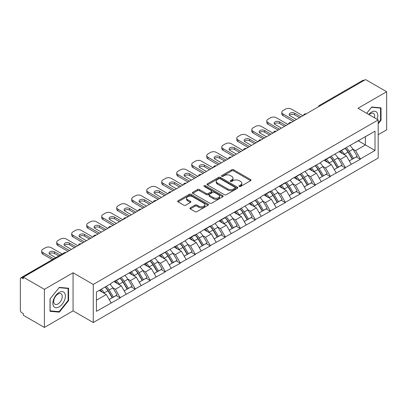 <?xml version="1.0" encoding="UTF-8"?>
<svg xmlns="http://www.w3.org/2000/svg" width="407" height="407" viewBox="0 0 407 407"><rect width="100%" height="100%" fill="white"/><g stroke="black" fill="none" stroke-linecap="round" stroke-linejoin="round"><path stroke-width="0.61" d="M239.26 186.467A0.936 0.539 0 0 0 240.583 186.467L250.615 180.672A1.333 0.773 0 0 0 251.007 180.128A1.333 0.773 0 0 0 250.615 179.584L233.623 169.77A1.333 0.773 0 0 0 231.731 169.77L221.698 175.565A0.936 0.539 0 0 0 221.428 175.946A0.936 0.539 0 0 0 221.698 176.328A0.936 0.539 0 0 0 223.021 176.328L224.323 175.58A4.274 2.467 0 0 1 230.362 175.58L231.781 176.394A4.274 2.467 0 0 1 233.033 178.139A4.274 2.467 0 0 1 231.781 179.884L230.479 180.632A0.936 0.539 0 0 0 230.209 181.013A0.936 0.539 0 0 0 230.479 181.395A0.936 0.539 0 0 0 231.802 181.395L233.099 180.647A4.274 2.467 0 0 1 239.143 180.647L240.562 181.466A4.274 2.467 0 0 1 241.814 183.211A4.274 2.467 0 0 1 240.562 184.956L239.26 185.704A0.936 0.539 0 0 0 238.99 186.085A0.936 0.539 0 0 0 239.26 186.467L239.26 185.704M190.283 207.819A1.333 0.773 0 0 0 189.891 208.369A1.333 0.773 0 0 0 190.283 208.913L195.05 211.665A1.333 0.773 0 0 0 196.937 211.665L208.079 205.23A1.333 0.773 0 0 0 208.47 204.685A1.333 0.773 0 0 0 208.079 204.141L191.087 194.327A1.333 0.773 0 0 0 189.199 194.327L178.057 200.763A1.333 0.773 0 0 0 177.666 201.307A1.333 0.773 0 0 0 178.057 201.852L183.816 205.179A1.333 0.773 0 0 0 185.704 205.179L190.471 202.427A1.333 0.773 0 0 0 190.863 201.882A1.333 0.773 0 0 0 190.471 201.333L187.617 199.684A3.571 2.06 0 0 1 186.569 198.229A3.571 2.06 0 0 1 188.772 196.322A3.571 2.06 0 0 1 192.669 196.769L203.856 203.23A3.571 2.06 0 0 1 204.899 204.685A3.571 2.06 0 0 1 202.696 206.593A3.571 2.06 0 0 1 198.804 206.145L196.937 205.067A1.333 0.773 0 0 0 195.05 205.067L190.283 207.819L190.283 208.913M73.062 272.782L44.399 289.331L23.331 277.167L365.583 79.569L386.65 91.733L357.987 108.282L378.184 119.948L93.264 284.442L73.062 272.782L73.062 310.877L93.264 322.542L93.264 284.442M224.415 194.709A1.333 0.773 0 0 0 226.302 194.709L237.444 188.278A1.333 0.773 0 0 0 237.836 187.734A1.333 0.773 0 0 0 237.444 187.189L220.452 177.376A1.333 0.773 0 0 0 218.559 177.376L207.417 183.806A1.333 0.773 0 0 0 207.031 184.356A1.333 0.773 0 0 0 207.417 184.9L224.415 194.709M204.538 186.671A0.936 0.539 0 0 1 205.484 186.798L222.746 196.764L211.62 203.19A1.333 0.773 0 0 1 209.732 203.19L192.74 193.376L192.74 192.287A1.333 0.773 0 0 0 192.348 192.832A1.333 0.773 0 0 0 192.74 193.376M192.74 192.287L197.507 189.535A1.333 0.773 0 0 1 199.394 189.535L206.288 193.513A1.333 0.773 0 0 0 208.175 193.513L211.34 191.687A1.333 0.773 0 0 0 211.732 191.142A1.333 0.773 0 0 0 211.34 190.598L204.161 186.452A0.936 0.539 0 0 1 203.887 186.07A0.936 0.539 0 0 1 204.467 185.572A0.936 0.539 0 0 1 205.484 185.689L222.761 195.665A1.333 0.773 0 0 1 223.153 196.21A1.333 0.773 0 0 1 222.761 196.754L222.761 195.665M93.264 322.542L378.184 158.043L378.184 119.948M105.067 287.016A9.117 5.26 -120 0 1 108.186 290.664L112.434 297.68L116.137 295.538L120.248 297.914L115.435 289.25L112.77 287.708M120.248 297.914L96.439 311.324L96.439 291.997L111.106 283.526L111.106 283.196L141.117 266.198L141.117 265.868L186.136 240.211L186.136 239.876L195.274 234.6L195.274 234.936L210.282 225.936L210.282 226.272L216.148 222.883L216.148 222.548L261.167 196.891L261.167 196.556L270.304 191.28L270.304 191.616L285.312 182.616L285.312 182.952L291.178 179.563L291.178 179.233L321.189 162.235L321.189 161.905L375.01 131.166L375.01 150.493L360.343 158.959L355.53 150.631L352.869 149.089M345.161 148.397A9.117 5.26 -120 0 1 348.28 152.045L352.528 159.061L356.232 156.919L360.343 159.295L360.343 158.959M360.343 159.295L345.334 167.623L340.527 159.295L337.861 157.753M330.153 157.061A9.117 5.26 -120 0 1 333.277 160.709L337.525 167.725L341.229 165.583L345.334 167.959L345.334 167.623M345.334 167.959L330.331 176.287L325.519 167.959L322.853 166.417M315.15 165.725A9.117 5.26 -120 0 1 318.269 169.373L322.517 176.389L326.221 174.247L330.331 176.623L330.331 176.287M330.331 176.623L315.323 184.951L310.516 176.623L307.85 175.081M300.142 174.389A9.117 5.26 -120 0 1 303.266 178.037L307.509 185.053L311.213 182.911L315.323 185.287L315.323 184.951M315.323 185.287L300.315 193.615L295.507 185.287L292.842 183.745M285.139 183.053A9.117 5.26 -120 0 1 288.258 186.701L292.506 193.712L296.21 191.575L300.315 193.946L300.315 193.615M300.315 193.946L285.312 202.279L280.504 193.946L277.839 192.409M270.131 191.717A9.117 5.26 -120 0 1 273.25 195.365L277.498 202.376L281.201 200.239L285.312 202.61L285.312 202.279M285.312 202.61L270.304 210.943L265.496 202.61L262.83 201.073M255.123 200.381A9.117 5.26 -120 0 1 258.247 204.029L262.495 211.04L266.198 208.903L270.304 211.274L270.304 210.943M270.304 211.274L255.301 219.607L250.488 211.274L247.827 209.737M240.12 209.045A9.117 5.26 -120 0 1 243.238 212.693L247.487 219.704L251.19 217.567L255.301 219.938L255.301 219.607M255.301 219.938L240.293 228.271L235.485 219.938L232.819 218.401M225.112 217.704A9.117 5.26 -120 0 1 228.235 221.357L232.483 228.368L236.187 226.231L240.293 228.602L240.293 228.271M240.293 228.602L225.29 236.935L220.477 228.602L217.811 227.065M210.109 226.368A9.117 5.26 -120 0 1 213.227 230.016L217.475 237.032L221.179 234.895L225.29 237.266L225.29 236.935M225.29 237.266L210.282 245.594L205.474 237.266L202.808 235.729M195.101 235.032A9.117 5.26 -120 0 1 198.219 238.68L202.467 245.696L206.171 243.559L210.282 245.93L210.282 245.594M210.282 245.93L195.274 254.258L190.466 245.93L187.8 244.393M180.098 243.696A9.117 5.26 -120 0 1 183.216 247.344L187.464 254.36L191.168 252.223L195.274 254.594L195.274 254.258M195.274 254.594L180.27 262.922L175.458 254.594L172.797 253.057M165.089 252.36A9.117 5.26 -120 0 1 168.208 256.008L172.456 263.024L176.16 260.887L180.27 263.258L180.27 262.922M180.27 263.258L165.262 271.586L160.455 263.258L157.789 261.716M150.081 261.024A9.117 5.26 -120 0 1 153.205 264.672L157.453 271.688L161.157 269.546L165.262 271.922L165.262 271.586M165.262 271.922L150.259 280.25L145.447 271.922L142.786 270.38M135.078 269.688A9.117 5.26 -120 0 1 138.197 273.336L142.445 280.352L146.149 278.21L150.259 280.586L150.259 280.25M150.259 280.586L135.251 288.914L130.444 280.586L127.778 279.044M120.07 278.352A9.117 5.26 -120 0 1 123.194 282L127.442 289.016L131.14 286.874L135.251 289.25L135.251 288.914M135.251 289.25L120.248 297.578M115.145 280.861L115.435 281.028L120.248 278.251M115.435 289.25L121.301 285.862L113.899 281.583M126.114 294.19L121.301 285.862M130.154 272.197L130.444 272.364L135.251 269.587M130.444 280.586L136.309 277.198L128.902 272.919M141.117 285.526L136.309 277.198M145.162 263.533L145.447 263.7L150.259 260.923M145.447 271.922L151.318 268.534L143.91 264.255M156.125 276.862L151.318 268.534M160.165 254.868L160.455 255.036L165.262 252.259M160.455 263.258L166.321 259.87L158.913 255.591M171.133 268.198L166.321 259.87M175.173 246.21L175.458 246.372L180.27 243.595M175.458 254.594L181.329 251.205L173.921 246.927M186.136 259.534L181.329 251.205M190.176 237.546L190.466 237.708L195.274 234.936M190.466 245.93L196.332 242.541L188.924 238.268M201.144 250.875L196.332 242.541M205.184 228.882L205.474 229.044L210.282 226.272M205.474 237.266L211.34 233.877L203.932 229.604M216.148 242.211L211.34 233.877M220.187 220.218L220.477 220.385L225.29 217.608M220.477 228.602L226.348 225.213L218.941 220.94M231.156 233.547L226.348 225.213M235.195 211.554L235.485 211.721L240.293 208.944M235.485 219.938L241.351 216.549L233.944 212.276M246.164 224.883L241.351 216.549M250.203 202.89L250.488 203.057L255.301 200.28M250.488 211.274L256.359 207.885L248.952 203.612M261.167 216.219L256.359 207.885M265.206 194.225L265.496 194.393L270.304 191.616M265.496 202.61L271.362 199.221L263.955 194.948M276.175 207.555L271.362 199.221M280.214 185.561L280.504 185.729L285.312 182.952M280.504 193.946L286.37 190.562L278.963 186.284M291.178 198.891L286.37 190.562M295.217 176.897L295.507 177.065L300.315 174.288M295.507 185.287L301.373 181.898L293.971 177.62M306.186 190.227L301.373 181.898M310.226 168.233L310.516 168.401L315.323 165.624M310.516 176.623L316.381 173.234L308.974 168.956M321.189 181.563L316.381 173.234M325.234 159.569L325.519 159.737L330.331 156.96M325.519 167.959L331.39 164.57L323.982 160.292M336.197 172.899L331.39 164.57M340.237 150.905L340.527 151.073L345.334 148.296M340.527 159.295L346.393 155.906L338.985 151.628M351.205 164.235L346.393 155.906M364.143 80.403L320.568 105.561M319.953 105.917A2.04 1.18 120 0 1 320.472 105.505A2.04 1.18 60 0 0 319.449 105.403L363.024 80.245A2.04 1.18 60 0 1 364.046 80.347M355.245 142.241L355.53 142.409L360.343 139.632M355.53 150.631L365.389 144.938L365.389 136.716L375.01 131.166M358.272 140.827L375.01 150.493M378.184 134.717L386.65 129.833L386.65 91.733M44.399 289.331L44.399 327.432L23.331 315.267L23.331 313.599L21.795 312.713A2.04 1.18 -120 0 1 20.35 310.21L20.35 278.78A2.04 1.18 -120 0 1 20.772 277.844A2.04 1.18 -120 0 1 21.795 277.945L23.331 278.836L23.331 277.167M44.399 327.432L73.062 310.877M96.439 300.218L106.298 294.526L99.181 290.415M111.106 302.854L106.298 294.526M348.071 152.208L348.545 152.483M333.063 160.872L333.542 161.147M318.06 169.536L318.533 169.811M303.052 178.2L303.53 178.475M288.044 186.864L288.522 187.139M273.041 195.528L273.519 195.803M258.033 204.192L258.511 204.467M243.03 212.856L243.503 213.131M228.022 221.52L228.5 221.795M213.019 230.184L213.492 230.459M198.011 238.843L198.489 239.118M183.002 247.507L183.481 247.782M167.999 256.171L168.473 256.446M152.991 264.835L153.47 265.11M137.988 273.499L138.461 273.774M122.98 282.163L123.458 282.438M107.972 290.827L108.45 291.102M378.184 123.748L381.023 120.218L381.023 107.845L371.739 107.016L366.682 113.304M68.59 288.222L59.31 287.393L50.025 298.942L50.025 311.319L59.31 312.149L68.59 300.6L68.59 288.222M239.637 186.599L240.562 186.065A4.274 2.467 0 0 0 241.814 184.32L241.814 183.211M233.033 178.139L233.033 179.248A4.274 2.467 0 0 1 231.781 180.993L230.855 181.527M250.615 179.584L250.615 180.672L233.623 170.884A1.333 0.773 0 0 0 231.731 170.884L222.074 176.46M237.444 187.189L237.444 188.278L220.452 178.485A1.333 0.773 0 0 0 218.559 178.485L207.438 184.91M235.083 188.115A0.936 0.539 0 0 0 235.358 187.734A0.936 0.539 0 0 0 235.083 187.352L220.167 178.739A0.936 0.539 0 0 0 218.844 178.739L217.475 179.528A4.274 2.467 0 0 0 216.224 181.273A4.274 2.467 0 0 0 217.475 183.018L227.671 188.904A4.274 2.467 0 0 0 233.715 188.904L235.083 188.115L235.083 189.224A0.936 0.539 0 0 0 235.358 188.843L235.358 187.734M216.224 181.273L216.224 182.387A4.274 2.467 0 0 0 217.475 184.127L217.475 183.018M235.083 189.224L233.715 190.018A4.274 2.467 0 0 1 227.671 190.018L217.475 184.127M192.755 193.386L197.507 190.644L197.507 189.535M211.732 191.142L211.732 192.252A1.333 0.773 0 0 1 211.34 192.796L208.175 194.622A1.333 0.773 0 0 1 206.288 194.622L199.394 190.644A1.333 0.773 0 0 0 197.507 190.644M213.441 197.639A3.571 2.06 0 0 0 217.333 198.087A3.571 2.06 0 0 0 219.536 196.184A3.571 2.06 0 0 0 218.488 194.724L214.55 192.45A1.333 0.773 0 0 0 212.658 192.45L209.498 194.276A1.333 0.773 0 0 0 209.106 194.821A1.333 0.773 0 0 0 209.498 195.365L213.441 197.639L213.441 198.753A3.571 2.06 0 0 0 217.333 199.201A3.571 2.06 0 0 0 219.536 197.293L219.536 196.184M209.106 194.821L209.106 195.93A1.333 0.773 0 0 0 209.498 196.474L209.498 195.365M213.441 198.753L209.498 196.474M204.899 204.685L204.899 205.8A3.571 2.06 0 0 1 202.696 207.702A3.571 2.06 0 0 1 198.804 207.255L196.937 206.181A1.333 0.773 0 0 0 195.05 206.181L190.298 208.923M186.569 198.229L186.569 199.338A3.571 2.06 0 0 0 187.617 200.799L187.617 199.684M190.456 202.437L187.617 200.799M208.063 205.24L191.087 195.441A1.333 0.773 0 0 0 189.199 195.441L178.073 201.862M380.54 119.943L381.023 120.218M68.111 300.325L68.59 300.6M58.328 311.584L59.31 312.149M302.915 115.751L291.371 109.086A4.08 2.356 0 0 0 285.602 109.086L283.002 110.587A4.08 2.356 0 0 0 281.807 112.256A4.08 2.356 0 0 0 283.002 113.919L283.002 115.588L293.101 121.418M283.002 115.588A4.08 2.356 180 0 1 281.807 113.919L281.807 112.256M289.479 115.308A3.195 1.847 180 0 1 294.592 114.835L299.547 117.694M283.002 113.919L294.546 120.584M296.469 119.475L290.074 115.781A3.195 1.847 180 0 1 289.138 114.474A3.195 1.847 180 0 1 291.112 112.77A3.195 1.847 180 0 1 294.592 113.171L300.992 116.865M350.045 145.579A11.157 6.441 60 0 1 352.966 149.257L349.262 151.394A11.157 6.441 -120 0 0 346.342 147.716M349.262 151.394L353.51 158.404L357.214 156.268L352.966 149.257M352.528 159.061L353.51 158.404M356.232 156.919L357.214 156.268M339.962 151.063A9.117 5.26 60 0 1 342.475 153.643M341.387 150.575A11.157 6.441 60 0 1 344.312 154.253L344.729 154.945M349.292 160.928L352.264 159.127L348.016 152.116A11.157 6.441 -120 0 0 345.09 148.438M352.264 159.127L349.257 160.862M287.907 124.415L276.363 117.75A4.08 2.356 0 0 0 270.594 117.75L267.999 119.251A4.08 2.356 0 0 0 266.804 120.92A4.08 2.356 0 0 0 267.999 122.583L267.999 124.252L278.098 130.082M267.999 124.252A4.08 2.356 180 0 1 266.804 122.583L266.804 120.92M274.476 123.972A3.195 1.847 180 0 1 279.589 123.499L284.544 126.358M267.999 122.583L279.538 129.248M281.466 128.139L275.066 124.445A3.195 1.847 180 0 1 274.13 123.138A3.195 1.847 180 0 1 276.104 121.434A3.195 1.847 180 0 1 279.589 121.835L285.984 125.529M335.037 154.243A11.157 6.441 60 0 1 337.963 157.916L334.259 160.058A11.157 6.441 -120 0 0 331.334 156.38M334.259 160.058L338.507 167.068L342.211 164.932L337.963 157.916M337.525 167.725L338.507 167.068M341.229 165.583L342.211 164.932M324.959 159.727A9.117 5.26 60 0 1 327.472 162.307M326.378 159.239A11.157 6.441 60 0 1 329.304 162.917L329.721 163.609M334.289 169.592L337.255 167.791L333.007 160.78A11.157 6.441 -120 0 0 330.082 157.102M337.255 167.791L334.249 169.526M272.904 133.079L261.36 126.414A4.08 2.356 0 0 0 255.586 126.414L252.991 127.915A4.08 2.356 0 0 0 251.796 129.584A4.08 2.356 0 0 0 252.991 131.247L252.991 132.916L263.09 138.746M252.991 132.916A4.08 2.356 180 0 1 251.796 131.247L251.796 129.584M259.468 132.636A3.195 1.847 180 0 1 264.581 132.163L269.536 135.022M252.991 131.247L264.535 137.912M266.458 136.803L260.063 133.109A3.195 1.847 180 0 1 259.127 131.802A3.195 1.847 180 0 1 261.101 130.098A3.195 1.847 180 0 1 264.581 130.499L270.981 134.193M320.034 162.907A11.157 6.441 60 0 1 322.954 166.58L319.251 168.722A11.157 6.441 -120 0 0 316.331 165.044M319.251 168.722L323.499 175.732L327.203 173.596L322.954 166.58M322.517 176.389L323.499 175.732M326.221 174.247L327.203 173.596M309.951 168.391A9.117 5.26 60 0 1 312.464 170.971M311.375 167.903A11.157 6.441 60 0 1 314.296 171.581L314.718 172.273M319.281 178.256L322.247 176.455L317.999 169.444A11.157 6.441 -120 0 0 315.079 165.766M322.247 176.455L319.246 178.19M257.896 141.743L246.352 135.078A4.08 2.356 0 0 0 240.583 135.078L237.983 136.579A4.08 2.356 0 0 0 236.788 138.243A4.08 2.356 0 0 0 237.983 139.911L237.983 141.575L248.087 147.41M237.983 141.575A4.08 2.356 180 0 1 236.788 139.911L236.788 138.243M244.465 141.3A3.195 1.847 180 0 1 249.577 140.827L254.528 143.686M237.983 139.911L249.527 146.576M251.45 145.467L245.055 141.773A3.195 1.847 180 0 1 244.119 140.466A3.195 1.847 180 0 1 246.093 138.762A3.195 1.847 180 0 1 249.577 139.163L255.972 142.857M305.026 171.571A11.157 6.441 60 0 1 307.951 175.244L304.248 177.386A11.157 6.441 -120 0 0 301.322 173.708M304.248 177.386L308.496 184.396L312.2 182.26L307.951 175.244M307.509 185.053L308.496 184.396M311.213 182.911L312.2 182.26M294.943 177.055A9.117 5.26 60 0 1 297.461 179.635M296.367 176.567A11.157 6.441 60 0 1 299.293 180.245L299.71 180.937M304.273 186.92L307.244 185.119L302.996 178.103A11.157 6.441 -120 0 0 300.071 174.43M307.244 185.119L304.238 186.854M242.893 150.407L231.349 143.742A4.08 2.356 0 0 0 225.575 143.742L222.98 145.243A4.08 2.356 0 0 0 221.784 146.907A4.08 2.356 0 0 0 222.98 148.575L222.98 150.239L233.079 156.074M222.98 150.239A4.08 2.356 180 0 1 221.784 148.575L221.784 146.907M229.456 149.964A3.195 1.847 180 0 1 234.569 149.491L239.525 152.35M222.98 148.575L234.524 155.24M236.447 154.126L230.047 150.437A3.195 1.847 180 0 1 229.11 149.13A3.195 1.847 180 0 1 231.084 147.426A3.195 1.847 180 0 1 234.569 147.827L240.964 151.516M290.018 180.235A11.157 6.441 60 0 1 292.943 183.908L289.24 186.05A11.157 6.441 -120 0 0 286.314 182.372M289.24 186.05L293.488 193.06L297.191 190.924L292.943 183.908M292.506 193.712L293.488 193.06M296.21 191.575L297.191 190.924M279.94 185.719A9.117 5.26 60 0 1 282.453 188.299M281.364 185.231A11.157 6.441 60 0 1 284.284 188.909L284.707 189.601M289.27 195.584L292.236 193.783L287.988 186.767A11.157 6.441 -120 0 0 285.068 183.094M292.236 193.783L289.235 195.518M227.884 159.071L216.341 152.406A4.08 2.356 0 0 0 210.572 152.406L207.972 153.907A4.08 2.356 0 0 0 206.776 155.571A4.08 2.356 0 0 0 207.972 157.239L207.972 158.903L218.071 164.733M207.972 158.903A4.08 2.356 180 0 1 206.776 157.239L206.776 155.571M214.453 158.628A3.195 1.847 180 0 1 219.566 158.155L224.516 161.014M207.972 157.239L219.515 163.904M221.439 162.79L215.044 159.101A3.195 1.847 180 0 1 214.107 157.794A3.195 1.847 180 0 1 216.081 156.09A3.195 1.847 180 0 1 219.566 156.486L225.961 160.18M275.015 188.899A11.157 6.441 60 0 1 277.935 192.572L274.232 194.709A11.157 6.441 -120 0 0 271.311 191.036M274.232 194.709L278.48 201.724L282.183 199.588L277.935 192.572M277.498 202.376L278.48 201.724M281.201 200.239L282.183 199.588M264.932 194.383A9.117 5.26 60 0 1 267.445 196.963M266.356 193.895A11.157 6.441 60 0 1 269.281 197.573L269.699 198.265M274.262 204.248L277.233 202.447L272.985 195.431A11.157 6.441 -120 0 0 270.06 191.758M277.233 202.447L274.226 204.182M377.121 119.332A8.842 5.103 120 0 0 376.963 112.546A8.842 5.103 120 0 0 368.717 114.479M374.481 117.806A6.054 3.495 120 0 0 374.114 114.011A6.054 3.495 120 0 0 373.438 113.38A6.054 3.495 120 0 0 369.083 114.688M366.702 113.314L371.55 107.285L380.54 108.089L380.54 120.085L378.184 123.016M379.945 107.748L380.54 108.089M53.699 306.395A8.842 5.103 120 0 0 62.24 304.11A8.842 5.103 120 0 0 64.53 292.923A8.842 5.103 120 0 0 55.988 295.212A8.842 5.103 120 0 0 53.699 306.395M54.268 303.617A6.054 3.495 120 0 0 54.95 304.248A6.054 3.495 120 0 0 60.582 301.419A6.054 3.495 120 0 0 61.686 294.393A6.054 3.495 120 0 0 61.004 293.762A6.054 3.495 120 0 0 55.372 296.586A6.054 3.495 120 0 0 54.268 303.617M59.117 287.668L68.111 288.471L68.111 300.463L59.117 311.655L50.122 310.851L50.122 298.855L59.096 287.657M67.511 288.125L68.111 288.471M212.876 167.735L201.338 161.07A4.08 2.356 0 0 0 195.564 161.07L192.969 162.571A4.08 2.356 0 0 0 191.773 164.235A4.08 2.356 0 0 0 192.969 165.903L192.969 167.567L203.068 173.397M192.969 167.567A4.08 2.356 180 0 1 191.773 165.903L191.773 164.235M199.445 167.292A3.195 1.847 180 0 1 204.558 166.819L209.513 169.678M192.969 165.903L204.507 172.568M206.435 171.454L200.035 167.76A3.195 1.847 180 0 1 199.099 166.458A3.195 1.847 180 0 1 201.073 164.754A3.195 1.847 180 0 1 204.558 165.15L210.953 168.844M260.007 197.558A11.157 6.441 60 0 1 262.932 201.236L259.228 203.373A11.157 6.441 -120 0 0 256.303 199.7M259.228 203.373L263.477 210.388L267.18 208.252L262.932 201.236M262.495 211.04L263.477 210.388M266.198 208.903L267.18 208.252M249.929 203.047A9.117 5.26 60 0 1 252.442 205.627M251.353 202.559A11.157 6.441 60 0 1 254.273 206.237L254.69 206.924M259.259 212.912L262.225 211.111L257.977 204.095A11.157 6.441 -120 0 0 255.052 200.422M262.225 211.111L259.218 212.846M197.873 176.399L186.33 169.734A4.08 2.356 0 0 0 180.56 169.734L177.961 171.235A4.08 2.356 0 0 0 176.765 172.899A4.08 2.356 0 0 0 177.961 174.567L177.961 176.231L188.059 182.061M177.961 176.231A4.08 2.356 180 0 1 176.765 174.567L176.765 172.899M184.437 175.956A3.195 1.847 180 0 1 189.55 175.483L194.505 178.342M177.961 174.567L189.504 181.232M191.427 180.118L185.032 176.424A3.195 1.847 180 0 1 184.096 175.122A3.195 1.847 180 0 1 186.07 173.418A3.195 1.847 180 0 1 189.55 173.814L195.95 177.508M245.004 206.222A11.157 6.441 60 0 1 247.924 209.9L244.22 212.037A11.157 6.441 -120 0 0 241.3 208.364M244.22 212.037L248.468 219.052L252.172 216.916L247.924 209.9M247.487 219.704L248.468 219.052M251.19 217.567L252.172 216.916M234.92 211.711A9.117 5.26 60 0 1 237.434 214.291M236.345 211.223A11.157 6.441 60 0 1 239.27 214.896L239.687 215.588M244.251 221.571L247.217 219.775L242.974 212.759A11.157 6.441 -120 0 0 240.049 209.086M247.217 219.775L244.215 221.51M182.865 185.063L171.322 178.398A4.08 2.356 0 0 0 165.552 178.398L162.953 179.899A4.08 2.356 0 0 0 161.762 181.563A4.08 2.356 0 0 0 162.953 183.231L162.953 184.895L173.056 190.725M162.953 184.895A4.08 2.356 180 0 1 161.762 183.231L161.762 181.563M169.434 184.615A3.195 1.847 180 0 1 174.547 184.147L179.502 187.006M162.953 183.231L174.496 189.896M176.419 188.782L170.024 185.088A3.195 1.847 180 0 1 169.088 183.786A3.195 1.847 180 0 1 171.062 182.082A3.195 1.847 180 0 1 174.547 182.478L180.942 186.172M229.996 214.886A11.157 6.441 60 0 1 232.921 218.564L229.217 220.701A11.157 6.441 -120 0 0 226.292 217.028M229.217 220.701L233.465 227.717L237.169 225.58L232.921 218.564M232.483 228.368L233.465 227.717M236.187 226.231L237.169 225.58M219.917 220.375A9.117 5.26 60 0 1 222.431 222.955M221.337 219.887A11.157 6.441 60 0 1 224.262 223.56L224.679 224.252M229.243 230.235L232.214 228.439L227.966 221.423A11.157 6.441 -120 0 0 225.04 217.75M232.214 228.439L229.207 230.174M167.862 193.727L156.319 187.062A4.08 2.356 0 0 0 150.544 187.062L147.95 188.563A4.08 2.356 0 0 0 146.754 190.227A4.08 2.356 0 0 0 147.95 191.895L147.95 193.559L158.048 199.389M147.95 193.559A4.08 2.356 180 0 1 146.754 191.895L146.754 190.227M154.426 193.279A3.195 1.847 180 0 1 159.539 192.811L164.494 195.67M147.95 191.895L159.493 198.555M161.416 197.446L155.021 193.752A3.195 1.847 180 0 1 154.085 192.45A3.195 1.847 180 0 1 156.054 190.746A3.195 1.847 180 0 1 159.539 191.142L165.939 194.836M214.988 223.55A11.157 6.441 60 0 1 217.913 227.228L214.209 229.365A11.157 6.441 -120 0 0 211.289 225.692M214.209 229.365L218.457 236.381L222.161 234.239L217.913 227.228M217.475 237.032L218.457 236.381M221.179 234.895L222.161 234.239M204.909 229.039A9.117 5.26 60 0 1 207.422 231.619M206.334 228.551A11.157 6.441 60 0 1 209.254 232.224L209.676 232.916M214.24 238.899L217.206 237.103L212.958 230.087A11.157 6.441 -120 0 0 210.037 226.409M217.206 237.103L214.204 238.838M152.854 202.391L141.31 195.726A4.08 2.356 0 0 0 135.541 195.726L132.941 197.222A4.08 2.356 0 0 0 131.746 198.891A4.08 2.356 0 0 0 132.941 200.554L132.941 202.223L143.045 208.053M132.941 202.223A4.08 2.356 180 0 1 131.746 200.554L131.746 198.891M139.423 201.943A3.195 1.847 180 0 1 144.536 201.475L149.486 204.334M132.941 200.554L144.485 207.219M146.408 206.11L140.013 202.416A3.195 1.847 180 0 1 139.077 201.114A3.195 1.847 180 0 1 141.051 199.405A3.195 1.847 180 0 1 144.536 199.806L150.931 203.5M199.985 232.214A11.157 6.441 60 0 1 202.91 235.892L199.206 238.029A11.157 6.441 -120 0 0 196.281 234.351M199.206 238.029L203.454 245.045L207.153 242.903L202.91 235.892M202.467 245.696L203.454 245.045M206.171 243.559L207.153 242.903M189.901 237.703A9.117 5.26 60 0 1 192.419 240.283M191.326 237.215A11.157 6.441 60 0 1 194.251 240.888L194.668 241.58M199.232 247.563L202.203 245.767L197.955 238.751A11.157 6.441 -120 0 0 195.029 235.073M202.203 245.767L199.196 247.502M137.851 211.055L126.307 204.39A4.08 2.356 0 0 0 120.533 204.39L117.938 205.886A4.08 2.356 0 0 0 116.743 207.555A4.08 2.356 0 0 0 117.938 209.218L117.938 210.887L128.037 216.717M117.938 210.887A4.08 2.356 180 0 1 116.743 209.218L116.743 207.555M124.415 210.607A3.195 1.847 180 0 1 129.528 210.134L134.483 212.998M117.938 209.218L129.482 215.883M131.405 214.774L125.005 211.08A3.195 1.847 180 0 1 124.069 209.778A3.195 1.847 180 0 1 126.043 208.069A3.195 1.847 180 0 1 129.528 208.47L135.923 212.164M184.976 240.878A11.157 6.441 60 0 1 187.902 244.556L184.198 246.693A11.157 6.441 -120 0 0 181.273 243.015M184.198 246.693L188.446 253.709L192.15 251.567L187.902 244.556M187.464 254.36L188.446 253.709M191.168 252.223L192.15 251.567M174.898 246.367A9.117 5.26 60 0 1 177.411 248.947M176.323 245.879A11.157 6.441 60 0 1 179.243 249.552L179.665 250.244M184.229 256.227L187.195 254.426L182.947 247.415A11.157 6.441 -120 0 0 180.026 243.737M187.195 254.426L184.188 256.166M122.843 219.714L111.299 213.054A4.08 2.356 0 0 0 105.53 213.054L102.93 214.55A4.08 2.356 0 0 0 101.735 216.219A4.08 2.356 0 0 0 102.93 217.882L102.93 219.551L113.029 225.381M102.93 219.551A4.08 2.356 180 0 1 101.735 217.882L101.735 216.219M109.407 219.271A3.195 1.847 180 0 1 114.525 218.798L119.475 221.662M102.93 217.882L114.474 224.547M116.397 223.438L110.002 219.744A3.195 1.847 180 0 1 109.066 218.437A3.195 1.847 180 0 1 111.04 216.733A3.195 1.847 180 0 1 114.525 217.135L120.92 220.828M169.973 249.542A11.157 6.441 60 0 1 172.894 253.22L169.19 255.357A11.157 6.441 -120 0 0 166.27 251.679M169.19 255.357L173.438 262.373L177.142 260.231L172.894 253.22M172.456 263.024L173.438 262.373M176.16 260.887L177.142 260.231M159.89 255.031A9.117 5.26 60 0 1 162.403 257.606M161.314 254.543A11.157 6.441 60 0 1 164.24 258.216L164.657 258.908M169.22 264.891L172.192 263.09L167.943 256.079A11.157 6.441 -120 0 0 165.018 252.401M172.192 263.09L169.185 264.825M107.835 228.378L96.296 221.718A4.08 2.356 0 0 0 90.522 221.718L87.927 223.214A4.08 2.356 0 0 0 86.732 224.883A4.08 2.356 0 0 0 87.927 226.546L87.927 228.215L98.026 234.045M87.927 228.215A4.08 2.356 180 0 1 86.732 226.546L86.732 224.883M94.404 227.935A3.195 1.847 180 0 1 99.517 227.462L104.472 230.321M87.927 226.546L99.466 233.211M101.394 232.102L94.994 228.408A3.195 1.847 180 0 1 94.058 227.101A3.195 1.847 180 0 1 96.032 225.397A3.195 1.847 180 0 1 99.517 225.799L105.912 229.492M154.965 258.206A11.157 6.441 60 0 1 157.891 261.884L154.187 264.021A11.157 6.441 -120 0 0 151.262 260.343M154.187 264.021L158.435 271.031L162.139 268.895L157.891 261.884M157.453 271.688L158.435 271.031M161.157 269.546L162.139 268.895M144.887 263.695A9.117 5.26 60 0 1 147.4 266.27M146.311 263.202A11.157 6.441 60 0 1 149.232 266.88L149.649 267.572M154.217 273.555L157.183 271.754L152.935 264.743A11.157 6.441 -120 0 0 150.01 261.065M157.183 271.754L154.177 273.489M92.832 237.042L81.288 230.377A4.08 2.356 0 0 0 75.514 230.377L72.919 231.878A4.08 2.356 0 0 0 71.724 233.547A4.08 2.356 0 0 0 72.919 235.21L72.919 236.879L83.018 242.709M72.919 236.879A4.08 2.356 180 0 1 71.724 235.21L71.724 233.547M79.396 236.599A3.195 1.847 180 0 1 84.508 236.126L89.464 238.985M72.919 235.21L84.463 241.875M86.386 240.766L79.991 237.072A3.195 1.847 180 0 1 79.055 235.765A3.195 1.847 180 0 1 81.029 234.061A3.195 1.847 180 0 1 84.508 234.463L90.909 238.156M139.962 266.87A11.157 6.441 60 0 1 142.882 270.543L139.179 272.685A11.157 6.441 -120 0 0 136.259 269.007M139.179 272.685L143.427 279.695L147.131 277.559L142.882 270.543M142.445 280.352L143.427 279.695M146.149 278.21L147.131 277.559M129.879 272.354A9.117 5.26 60 0 1 132.392 274.934M131.303 271.866A11.157 6.441 60 0 1 134.229 275.544L134.646 276.236M139.209 282.219L142.175 280.418L137.927 273.407A11.157 6.441 -120 0 0 135.007 269.729M142.175 280.418L139.174 282.153M77.823 245.706L66.28 239.041A4.08 2.356 0 0 0 60.511 239.041L57.911 240.542A4.08 2.356 0 0 0 56.715 242.211A4.08 2.356 0 0 0 57.911 243.874L57.911 245.543L68.015 251.373M57.911 245.543A4.08 2.356 180 0 1 56.715 243.874L56.715 242.211M64.392 245.263A3.195 1.847 180 0 1 69.505 244.79L74.456 247.649M57.911 243.874L69.455 250.539M71.378 249.43L64.983 245.736A3.195 1.847 180 0 1 64.047 244.429A3.195 1.847 180 0 1 66.02 242.725A3.195 1.847 180 0 1 69.505 243.127L75.9 246.82M124.954 275.534A11.157 6.441 60 0 1 127.879 279.207L124.176 281.349A11.157 6.441 -120 0 0 121.25 277.671M124.176 281.349L128.424 288.359L132.127 286.223L127.879 279.207M127.442 289.016L128.424 288.359M131.14 286.874L132.127 286.223M114.871 281.018A9.117 5.26 60 0 1 117.389 283.598M116.295 280.53A11.157 6.441 60 0 1 119.22 284.208L119.638 284.9M124.201 290.883L127.172 289.082L122.924 282.071A11.157 6.441 -120 0 0 119.999 278.393M127.172 289.082L124.166 290.817M62.123 253.968L51.277 247.705A4.08 2.356 0 0 0 45.503 247.705L42.908 249.206A4.08 2.356 0 0 0 41.712 250.875A4.08 2.356 0 0 0 42.908 252.538L42.908 254.202L52.315 259.635M42.908 254.202A4.08 2.356 180 0 1 41.712 252.538L41.712 250.875M49.384 253.927A3.195 1.847 180 0 1 54.497 253.454L58.756 255.917M42.908 252.538L53.755 258.801M55.678 257.692L49.98 254.4A3.195 1.847 180 0 1 49.038 253.093A3.195 1.847 180 0 1 51.012 251.389A3.195 1.847 180 0 1 54.497 251.791L60.2 255.082M109.946 284.198A11.157 6.441 60 0 1 112.871 287.871L109.168 290.013A11.157 6.441 -120 0 0 106.242 286.335M109.168 290.013L113.416 297.024L117.119 294.887L112.871 287.871M112.434 297.68L113.416 297.024M116.137 295.538L117.119 294.887M100.112 289.876A9.117 5.26 60 0 1 102.381 292.262M101.292 289.194A11.157 6.441 60 0 1 104.212 292.872L104.635 293.564M109.198 299.547L112.164 297.746L107.916 290.735A11.157 6.441 -120 0 0 104.996 287.057M112.164 297.746L109.162 299.481M65.466 252.844L21.795 277.945M65.888 252.599A2.04 1.18 -60 0 0 65.369 252.788A2.04 1.18 -120 0 0 64.347 252.686L20.772 277.844M304.945 114.581A2.04 1.18 120 0 1 305.464 114.169A2.04 1.18 -60 0 1 305.983 113.98M289.942 123.245A2.04 1.18 120 0 1 290.456 122.833A2.04 1.18 -60 0 1 290.974 122.644M274.934 131.909A2.04 1.18 120 0 1 275.453 131.497A2.04 1.18 -60 0 1 275.971 131.308M259.925 140.573A2.04 1.18 120 0 1 260.444 140.161A2.04 1.18 -60 0 1 260.963 139.972M244.922 149.237A2.04 1.18 120 0 1 245.441 148.825A2.04 1.18 -60 0 1 245.96 148.636M229.914 157.901A2.04 1.18 120 0 1 230.433 157.489A2.04 1.18 -60 0 1 230.952 157.3M214.911 166.56A2.04 1.18 120 0 1 215.43 166.153A2.04 1.18 -60 0 1 215.944 165.964M199.903 175.224A2.04 1.18 120 0 1 200.422 174.817A2.04 1.18 -60 0 1 200.941 174.628M184.9 183.888A2.04 1.18 120 0 1 185.414 183.481A2.04 1.18 -60 0 1 185.933 183.292M169.892 192.552A2.04 1.18 120 0 1 170.411 192.145A2.04 1.18 -60 0 1 170.93 191.956M154.884 201.216A2.04 1.18 120 0 1 155.403 200.809A2.04 1.18 -60 0 1 155.922 200.62M139.881 209.88A2.04 1.18 120 0 1 140.4 209.468A2.04 1.18 -60 0 1 140.914 209.279M124.873 218.544A2.04 1.18 120 0 1 125.392 218.132A2.04 1.18 -60 0 1 125.911 217.943M109.87 227.208A2.04 1.18 120 0 1 110.383 226.796A2.04 1.18 -60 0 1 110.902 226.607M94.862 235.872A2.04 1.18 120 0 1 95.38 235.46A2.04 1.18 -60 0 1 95.899 235.271M79.858 244.536A2.04 1.18 120 0 1 80.372 244.124A2.04 1.18 -60 0 1 80.891 243.935M240.562 186.065L240.562 184.956M230.479 181.395L230.479 180.632M231.781 180.993L231.781 179.884M221.698 176.328L221.698 175.565M231.731 170.884L231.731 169.77M233.623 170.884L233.623 169.77M207.417 184.9L207.417 183.806M218.559 178.485L218.559 177.376M220.452 178.485L220.452 177.376M227.671 190.018L227.671 188.904M233.715 190.018L233.715 188.904M199.394 190.644L199.394 189.535M206.288 194.622L206.288 193.513M208.175 194.622L208.175 193.513M211.34 192.796L211.34 191.687M205.484 186.798L205.484 185.689M195.05 206.181L195.05 205.067M196.937 206.181L196.937 205.067M198.804 207.255L198.804 206.145M190.471 202.427L190.471 201.333M178.057 201.852L178.057 200.763M189.199 195.441L189.199 194.327M191.087 195.441L191.087 194.327M208.079 205.23L208.079 204.141M348.016 152.116L344.312 154.253M294.592 114.835L294.592 113.171M333.007 160.78L329.304 162.917M279.589 123.499L279.589 121.835M317.999 169.444L314.296 171.581M264.581 132.163L264.581 130.499M302.996 178.103L299.293 180.245M249.577 140.827L249.577 139.163M287.988 186.767L284.284 188.909M234.569 149.491L234.569 147.827M272.985 195.431L269.281 197.573M219.566 158.155L219.566 156.486M257.977 204.095L254.273 206.237M204.558 166.819L204.558 165.15M242.974 212.759L239.27 214.896M189.55 175.483L189.55 173.814M227.966 221.423L224.262 223.56M174.547 184.147L174.547 182.478M212.958 230.087L209.254 232.224M159.539 192.811L159.539 191.142M197.955 238.751L194.251 240.888M144.536 201.475L144.536 199.806M182.947 247.415L179.243 249.552M129.528 210.134L129.528 208.47M167.943 256.079L164.24 258.216M114.525 218.798L114.525 217.135M152.935 264.743L149.232 266.88M99.517 227.462L99.517 225.799M137.927 273.407L134.229 275.544M84.508 236.126L84.508 234.463M122.924 282.071L119.22 284.208M69.505 244.79L69.505 243.127M107.916 290.735L104.212 292.872M54.497 253.454L54.497 251.791M319.449 105.403A2.04 2.04 0 0 0 318.467 106.771M306.12 113.904A2.04 2.04 0 0 0 303.464 115.435M291.112 122.568A2.04 2.04 0 0 0 288.456 124.099M276.104 131.232A2.04 2.04 0 0 0 273.453 132.763M261.101 139.896A2.04 2.04 0 0 0 258.445 141.427M246.093 148.56A2.04 2.04 0 0 0 243.437 150.091M231.09 157.219A2.04 2.04 0 0 0 228.434 158.755M216.081 165.883A2.04 2.04 0 0 0 213.426 167.419M201.078 174.547A2.04 2.04 0 0 0 198.423 176.083M186.07 183.211A2.04 2.04 0 0 0 183.415 184.747M171.062 191.875A2.04 2.04 0 0 0 168.406 193.406M156.059 200.539A2.04 2.04 0 0 0 153.403 202.07M141.051 209.203A2.04 2.04 0 0 0 138.395 210.734M126.048 217.867A2.04 2.04 0 0 0 123.392 219.398M111.04 226.531A2.04 2.04 0 0 0 108.384 228.062M96.037 235.195A2.04 2.04 0 0 0 93.381 236.726M81.029 243.859A2.04 2.04 0 0 0 78.373 245.39M66.02 252.523A2.04 2.04 0 0 0 64.347 252.686"/></g></svg>
